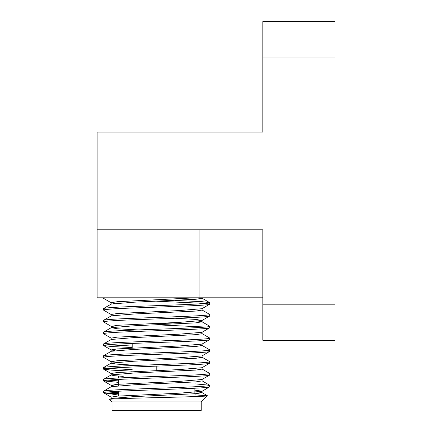 <?xml version="1.0" encoding="UTF-8"?>
<svg xmlns="http://www.w3.org/2000/svg" width="432" height="432" viewBox="0 0 432 432"><rect width="100%" height="100%" fill="white"/><g stroke="black" fill="none" stroke-linecap="round" stroke-linejoin="round"><path stroke-width="0.65" d="M157.043 366.12L157.043 370.548M156.195 370.58L156.195 366.152M148.122 348.802L148.122 347.323M132.192 348.014L132.192 343.435M194.859 388.249L194.859 393.773M118.373 376.407L118.373 377.957M118.373 379.436L118.373 385.717M118.373 391.235L118.373 396.047M201.236 401.9L112.001 401.9L112.001 410.4L201.236 410.4L201.236 401.9L207.376 395.761C209.768 396.959 105.889 398.207 109.604 399.503L111.272 398.482L133.893 396.63L195.977 393.676L202.068 392.693L198.509 391.959M118.373 393.401L107.352 393.401L103.502 392.693C104.22 392.04 113.076 391.381 130.059 390.728C163.166 389.426 211.54 388.093 209.731 386.791L209.644 385.22L194.859 383.859M111.17 398.596L111.17 397.121L117.261 396.139L179.339 393.185L201.965 391.338L209.731 386.791M111.272 397.24L103.502 392.693L103.588 391.122L111.272 386.678L133.893 384.826L195.977 381.877L202.068 380.894L202.068 379.415M103.502 391.219C104.22 390.566 113.076 389.907 130.059 389.254C163.166 387.952 211.54 386.618 209.731 385.317M118.373 382.347L103.502 380.894C104.22 380.236 113.076 379.582 130.059 378.923C163.166 377.622 211.54 376.288 209.731 374.992L209.644 373.415L201.965 368.971M114.728 386.057L111.17 385.317L117.261 384.334L179.339 381.386L201.965 379.534L209.731 374.992M103.502 380.894L103.588 379.318L111.272 374.873L133.893 373.021L195.977 370.073L202.068 369.09L202.068 367.616M103.502 379.415C101.693 378.119 150.071 376.78 183.173 375.484C200.162 374.825 209.012 374.171 209.731 373.513M132.192 371.137L111.451 370.132L103.502 369.09C101.693 367.789 150.071 366.455 183.173 365.153C200.162 364.5 209.012 363.841 209.731 363.188L209.644 361.611L201.965 357.167M114.728 374.252L111.17 373.513L117.261 372.53L179.339 369.581L201.965 367.729L209.731 363.188M103.502 369.09L103.588 367.513L111.272 363.069L133.893 361.222L195.977 358.268L202.068 357.286L202.068 355.811M103.502 367.616C104.22 366.957 113.076 366.304 130.059 365.645C163.166 364.343 211.54 363.01 209.731 361.714M111.272 361.827L103.502 357.286C104.22 356.632 113.076 355.973 130.059 355.32C163.166 354.019 211.54 352.685 209.731 351.383L209.644 349.807L201.965 345.368M132.192 365.078L116.737 364.122L111.17 363.188L111.17 361.714L117.261 360.725L179.339 357.777L201.965 355.925L209.731 351.383M103.502 357.286L103.588 355.709L111.272 351.265L133.893 349.418L195.977 346.464L202.068 345.481L202.068 344.007M103.502 355.811C104.22 355.153 113.076 354.499 130.059 353.84C163.166 352.544 211.54 351.211 209.731 349.909M132.192 347.528L111.451 346.523L103.502 345.481C104.22 344.828 113.076 344.169 130.059 343.516C163.166 342.214 211.54 340.88 209.731 339.579L209.644 338.008L201.965 333.563M114.728 350.644L111.17 349.909L117.261 348.926L179.339 345.973L201.965 344.126L209.731 339.579M103.502 345.481L103.588 343.91L111.272 339.466L133.893 337.613L195.977 334.66L202.068 333.677L202.068 332.203M103.502 344.007C104.22 343.348 113.076 342.695 130.059 342.041C163.166 340.74 211.54 339.406 209.731 338.105M111.272 338.224L103.502 333.677C104.22 333.023 113.076 332.365 130.059 331.711C163.166 330.41 211.54 329.076 209.731 327.775L209.644 326.203L201.965 321.759L198.509 321.138M111.17 339.579L111.17 338.105L117.261 337.122L179.339 334.168L201.965 332.321L209.731 327.775M103.502 333.677L103.588 332.105L111.272 327.661L133.893 325.809L195.977 322.861L201.965 321.759M103.502 332.203C104.22 331.549 113.076 330.89 130.059 330.237C163.166 328.936 211.54 327.602 209.731 326.3M114.728 327.04L111.272 326.419L103.502 321.878C104.22 321.219 113.076 320.566 130.059 319.907C163.166 318.611 211.54 317.272 209.731 315.976L209.644 314.399L201.965 309.955M111.272 326.419L117.261 325.318L179.339 322.369L201.965 320.517L209.731 315.976M103.502 321.878L103.588 320.301L111.272 315.857L133.893 314.005L195.977 311.056L202.068 310.073L202.068 308.599M103.502 320.398C104.22 319.745 113.076 319.086 130.059 318.433C163.166 317.131 211.54 315.797 209.731 314.496M111.272 314.615L103.502 310.073C104.22 309.415 113.076 308.761 130.059 308.102C163.166 306.806 211.54 305.473 209.731 304.171L209.644 302.594L201.787 301.649L174.987 300.424M111.17 315.976L111.17 314.496L117.261 313.513L179.339 310.565L201.965 308.713L209.731 304.171M103.502 310.073L103.588 308.497L111.272 304.052L133.893 302.206L195.977 299.252L202.068 298.269L200.534 297.799M103.502 308.599C104.22 307.94 113.076 307.287 130.059 306.628C163.166 305.332 211.54 303.993 209.731 302.697M118.373 392.677L107.66 391.959M118.373 380.873L107.66 380.155M132.192 369.657L107.66 368.35M132.192 346.054L107.66 344.747M205.578 327.04L156.616 324.826M174.987 324.032L156.616 323.352M205.578 303.431L156.616 301.217M114.728 303.431L111.272 302.81L103.588 298.366L103.502 297.799M112.001 401.9L109.604 399.503M262.845 297.799L97.13 297.799L97.13 229.808L262.845 229.808L262.845 340.286L335.081 340.286L335.081 57.062L262.845 57.062L262.845 132.079L97.13 132.079L97.13 229.808M118.373 395.026L107.352 393.401M194.859 394.875L207.376 395.761M103.502 298.269L105.295 297.799M262.845 57.062L262.845 21.6L335.081 21.6L335.081 57.062M262.845 304.83L335.081 304.83M199.109 297.799L199.109 229.808M123.223 376.407L114.199 375.667L111.17 374.992L111.17 373.513M138.251 329.935L117.261 328.763L111.272 327.661M202.068 392.693L202.068 391.219L194.859 390.145M201.965 320.517L195.977 319.415L174.987 318.244M111.17 304.171L111.17 302.697L117.261 301.709L195.75 297.799M97.13 223.436L97.13 138.451M207.349 395.696L201.965 392.58M209.644 385.22L201.965 380.776M209.644 302.594L201.965 298.15M111.17 386.791L111.17 385.317M111.17 351.383L111.17 349.909M111.17 327.775L111.17 326.3M202.068 321.878L202.068 320.398M202.068 298.269L202.068 297.799M111.272 385.436L103.588 380.992M111.272 373.631L103.588 369.187M111.272 350.023L103.588 345.578"/></g></svg>
